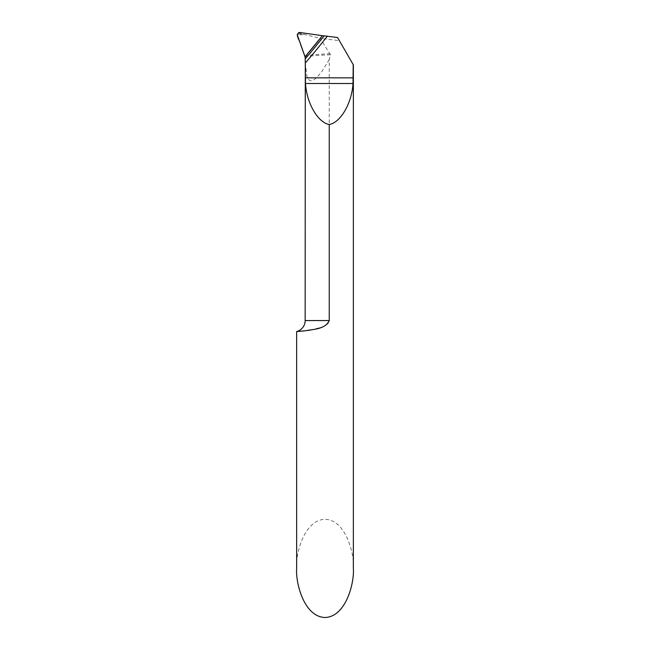 <?xml version="1.0" encoding="UTF-8"?>
<svg xmlns="http://www.w3.org/2000/svg" width="650" height="650" viewBox="0 0 650 650"><rect width="100%" height="100%" fill="white"/><g stroke="black" fill="none" stroke-linecap="round" stroke-linejoin="round"><path stroke-width="0.49" stroke-dasharray="3.25 2.44" d="M305.151 320.556L329.249 320.556L329.249 59.524L330.436 54.803L320.255 38.374L305.947 55.754A43.209 3.388 0 0 0 304.809 56.022L305.037 56.818L305.947 55.754L305.037 56.826A5.671 5.671 0 0 1 305.142 57.679M305.037 56.826L305.183 58.89M330.306 53.828A43.209 3.388 0 0 0 305.947 55.754L322.392 35.677L320.223 38.334L339.365 40.657L353.356 64.894M337.545 37.505L339.365 40.657M296.644 568.392C295.506 554.028 304.013 519.951 325 519.277C345.987 519.951 354.494 554.028 353.356 568.392M299.073 331.378L301.373 331.191M304.111 330.923L307.645 330.493M310.919 329.989L315.209 329.152M319.483 328.006L324.553 325.967L327.657 323.806M305.289 62.839L306.898 76.05L308.067 78.837L309.546 80.381L311.521 80.779L313.406 80.153L316.452 77.911L321.531 72.044L329.249 59.524M298.171 32.898L320.255 38.374M330.436 54.803A43.062 3.38 0 0 0 305.069 56.956M303.469 34.458A50.822 3.989 0 0 0 297.351 35.523M301.649 33.898A50.976 3.998 0 0 0 297.213 34.742M299.707 33.134L299.796 32.5"/><path stroke-width="0.97" d="M305.142 57.679A5.671 5.671 0 0 1 305.151 57.956L305.037 56.826A679.673 679.673 0 0 0 322.392 35.677L324.098 35.856A681.127 681.127 0 0 1 305.159 58.922L305.289 62.839M327.657 323.806L329.249 320.556C325.244 329.729 311.829 329.257 305.736 330.736L296.644 331.541L296.644 568.392C295.506 582.758 304.013 616.834 325 617.5C345.987 616.834 354.494 582.758 353.356 568.392L353.356 64.894L337.545 37.505L324.098 35.856M327.413 36.083A683.881 683.881 0 0 1 305.297 62.969L305.151 320.556A11.343 11.343 0 0 1 296.644 331.541L299.073 331.378M301.373 331.191L304.111 330.923M307.645 330.493L310.919 329.989M315.209 329.152L319.483 328.006M305.151 320.556L329.249 320.556L329.249 124.524C340.624 122.541 351.829 103.204 353.015 83.517L353.21 64.642M329.249 124.524C317.882 122.541 306.678 103.204 305.492 83.517L305.297 62.969M297.213 34.742L304.809 56.022A5.671 5.671 0 0 1 305.037 56.826A679.673 679.673 0 0 0 322.392 35.677L299.796 32.5A2.267 2.267 0 0 0 298.707 32.614L297.213 34.742M299.804 32.5C294.149 33.971 300.259 40.917 300.674 44.663L305.037 56.826L322.392 35.677L299.804 32.5M305.297 77.846L353.21 77.846M305.492 83.517L353.015 83.517"/></g></svg>
